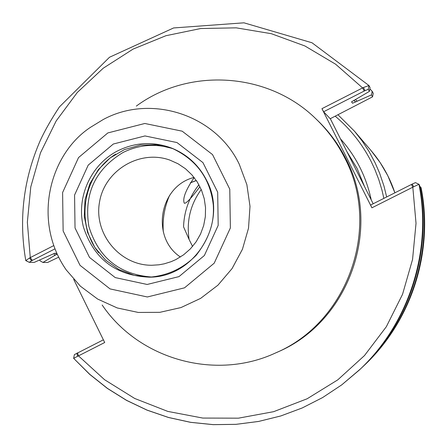 <?xml version="1.0" encoding="UTF-8"?>
<svg xmlns="http://www.w3.org/2000/svg" width="447" height="447" viewBox="0 0 447 447"><rect width="100%" height="100%" fill="white"/><g stroke="black" fill="none" stroke-linecap="round" stroke-linejoin="round"><path stroke-width="0.67" d="M199.943 186.712C191.037 198.496 185.812 203.988 184.27 203.189C182.421 198.585 185.717 190.036 194.166 177.554M194.071 177.437C159.35 186.002 150.527 237.34 180.404 257.003M175.967 259.523L171.067 261.702L164.25 263.819L158.992 264.797L151.885 265.267C119.885 265.563 93.691 233.854 99.508 202.145C104.609 170.318 139.883 149.169 169.949 160.127L178.085 163.792L185.499 168.776L191.992 174.95L197.373 182.13L201.496 190.126L204.245 198.714L205.536 207.654L205.341 216.689L203.659 225.573L200.535 234.055L196.065 241.9L190.366 248.884L183.605 254.812L175.967 259.523M415.453 182.622L418.962 184.315L415.453 182.622L412.279 184.047L413.643 186.785L418.956 184.309L419.504 185.187C432.662 251.253 409.541 323.086 360.505 368.92L341.743 384.867L322.611 397.562L302.194 407.971L280.766 415.961L258.601 421.437L235.999 424.337L213.253 424.628L190.657 422.32L168.497 417.459L147.063 410.106L126.63 400.367L107.442 388.382L89.746 374.307L73.632 358.332L104.704 342.519L73.688 279.358M412.279 184.047L370.624 205.05L371.91 207.816L413.643 186.785M371.91 207.816L321.952 108.671L363.422 87.506L365.026 90.629L368.255 89.344L369.423 91.378L370.043 87.461L368.959 85.528L363.422 87.506M53.701 245.632L29.508 257.992L25.781 260.595L29.211 262.294M136.335 106.073C189.198 67.072 268.463 72.213 315.817 118.757L317.376 120.249C329.02 131.418 338.502 144.23 345.827 158.691C382.582 227.579 349.146 321.913 277.553 352.063L275.581 352.951C215.409 381.017 138.972 359.41 102.162 305.005M365.026 90.629L323.617 111.761L321.952 108.671M369.423 91.378L351.538 101.838L352.549 103.24L371.44 94.898L372.552 96.843L330.227 118.729L323.617 111.761M56.803 253.332L54.696 253.27L34.279 262.372L29.234 262.322L31.558 260.813L29.508 257.992M419.336 186.326L420.599 186.952L421.113 187.785M420.599 186.952C433.473 251.572 410.866 321.823 362.897 366.663L361.701 367.78M373.211 93.283L372.217 91.361L371.44 94.898M58.641 257.193L47.639 262.473L42.912 262.439L40.029 260.825L39.856 259.875M369.825 88.824L372.217 91.361M42.912 262.439L54.528 255.578L54.165 253.393M355.46 99.485L357.142 101.24M330.305 118.69L373.184 203.765M31.558 260.813L54.925 248.89M103.38 339.821L74.465 354.577M77.599 356.186L76.817 353.214M54.528 255.578L57.194 254.181M335.205 116.192C350.23 128.831 362.221 143.945 371.166 161.535L374.72 169.111L378.76 179.515L381.989 190.204L383.861 198.379M337.977 114.778L354.488 131.211L362.215 141.068L369.077 151.567L375.134 162.859L379.564 173.028L384.007 186.175L386.655 196.971M163.323 231.999C162.378 219.248 164.479 207.011 169.625 195.305M150.639 277.134L134.268 275.352L118.885 269.507L105.442 259.981L94.792 247.375L87.578 232.485L84.254 216.242L85.025 199.658L89.836 183.773L98.385 169.569L110.152 157.942L124.406 149.611L140.252 145.113L156.707 144.744L172.738 148.527M315.817 118.757C327.578 130.038 337.155 142.984 344.553 157.59C381.688 227.188 347.906 322.494 275.581 352.951M201.234 189.494C190.366 204.508 186.332 221.181 189.12 239.508L183.555 226.802C184.125 211.118 189.243 197.099 198.915 184.751M189.12 239.508L192.568 246.453M190.416 182.728L196.306 180.487M190.344 182.845L196.345 180.549M77.61 352.817L78.381 355.79L104.57 379.715L134.709 398.473L167.804 411.413L202.776 418.068L238.458 418.168L273.642 411.676L307.128 398.774L337.759 379.872L364.467 355.583L386.32 326.74L402.54 294.322L412.559 259.439L416.023 223.316L412.816 187.198L411.463 184.46M418.962 184.315C432.26 251.097 408.893 323.706 359.327 370.038L341.743 384.867L322.611 397.567L302.189 407.977L280.755 415.973L258.584 421.454L235.971 424.354L213.219 424.65L190.606 422.348L168.441 417.481L146.996 410.128L126.546 400.395L107.341 388.404L89.635 374.323L73.638 358.338L74.398 354.577M32.346 260.417L30.279 257.589L27.345 222.232L30.787 186.907L40.504 152.779L56.177 120.941L77.309 92.451L103.218 68.229L133.083 49.097L165.932 35.71L200.697 28.53L236.234 27.843L271.357 33.704L304.871 45.952L335.641 64.223L362.601 87.919L364.21 91.043M368.255 89.344L368.965 85.539M421.113 187.779C433.853 251.722 411.48 321.231 364.009 365.607C411.486 321.225 433.853 251.728 421.113 187.779M373.239 93.216L372.552 96.843L373.234 93.177M56.004 254.824L55.746 253.298M353.935 100.268L355.622 102.011M346.844 151.488L357.097 168.435L364.651 186.84M340.446 138.816C356.041 156.405 366.3 176.761 371.222 199.876M387.75 175.61L394.891 192.813C389.678 177.196 381.755 163.144 371.116 150.645L380.179 162.619L387.75 175.61M151.93 277.051C119.483 274.631 98.463 257.763 88.864 226.456C83.745 194.11 95.11 169.463 122.964 152.528C139.486 144.392 156.472 143.23 173.922 149.035M98.753 252.846C74.8 222.992 83.176 174.252 115.717 154.109M206.503 180.124C228.875 221.237 195.881 277.269 149.549 277.179C116.019 275.833 93.982 259.12 83.433 227.042C75.956 197.524 90.752 164.613 117.757 150.829C135.368 142.196 153.355 141.297 171.721 148.119C187.187 154.455 198.781 165.127 206.503 180.124M113.326 144.018L144.984 135.944L176.978 142.554L202.944 162.613L217.678 192.182L218.186 225.366L204.363 255.522L178.984 276.615L147.158 284.465L115.237 277.587L89.517 257.416L75.029 227.97L74.571 195.054L88.221 165.116L113.326 144.018M107.839 132.932L144.806 123.478L182.18 131.178L212.537 154.595L229.769 189.148L230.373 227.942L214.202 263.182L184.533 287.823L147.342 296.976L110.057 288.913L80.035 265.334L63.133 230.954L62.608 192.534L78.538 157.579L107.839 132.932M239.246 164.183L246.867 184.65L250.007 206.324L248.51 228.199L242.442 249.264L232.082 268.558L217.924 285.186L200.614 298.384L180.957 307.57L159.864 312.324L138.296 312.447L117.237 307.949L97.642 299.06L80.382 286.181L66.223 269.915C31.977 220.695 49.617 153.874 90.752 127.155L103.251 119.511C150.768 93.669 215.739 114.655 239.246 164.183M368.959 85.528L312.006 42.772L243.967 22.819L173.632 27.949L109.493 57.261L59.44 106.883C51.45 118.991 45.108 130.094 40.414 140.196C23.495 178.861 18.612 218.98 25.775 260.567M362.897 366.663L364.009 365.607M25.831 260.646L29.234 262.322M354.488 131.211L371.116 150.645M171.721 148.119C196.468 159.573 210.33 178.588 213.308 205.151C213.99 217.706 212.571 233.831 196.3 255.159C183.326 268.295 167.742 275.637 149.549 277.179"/></g></svg>
